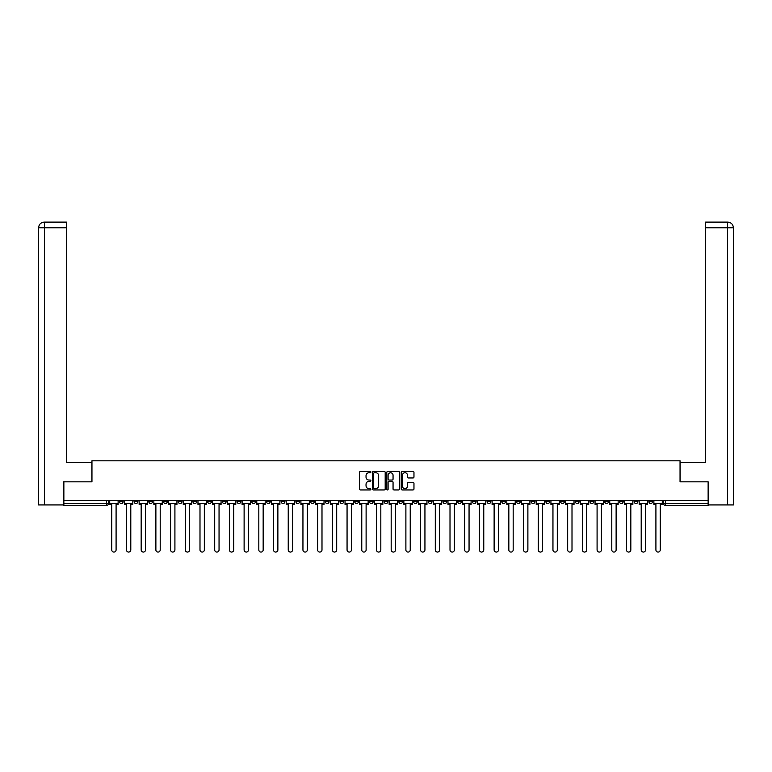 <?xml version="1.0" encoding="UTF-8"?>
<svg xmlns="http://www.w3.org/2000/svg" width="772" height="772" viewBox="0 0 772 772"><rect width="100%" height="100%" fill="white"/><g stroke="black" fill="none" stroke-linecap="round" stroke-linejoin="round"><path stroke-width="1.16" d="M370.917 472.088A0.647 0.647 0 0 0 370.27 471.441L360.437 471.441A0.926 0.926 0 0 0 359.511 472.368L359.511 489.023A0.926 0.926 0 0 0 360.437 489.95L370.27 489.95A0.647 0.647 0 0 0 370.917 489.303A0.647 0.647 0 0 0 370.27 488.657L368.997 488.657A2.963 2.963 0 0 1 366.034 485.694L366.034 484.305A2.963 2.963 0 0 1 368.997 481.342L370.27 481.342A0.647 0.647 0 0 0 370.917 480.695A0.647 0.647 0 0 0 370.27 480.049L368.997 480.049A2.963 2.963 0 0 1 366.034 477.086L366.034 475.697A2.963 2.963 0 0 1 368.997 472.744L370.27 472.744A0.647 0.647 0 0 0 370.917 472.088M604.717 500.594L604.717 501.626L608.49 501.626A1.882 1.882 0 0 1 606.599 503.508A1.882 1.882 0 0 1 604.717 501.626L604.717 500.594M516.478 500.594L516.478 501.626L520.251 501.626A1.882 1.882 0 0 1 518.359 503.508A1.882 1.882 0 0 1 516.478 501.626L516.478 500.594M501.771 500.594L501.771 501.626L505.544 501.626A1.882 1.882 0 0 1 503.653 503.508A1.882 1.882 0 0 1 501.771 501.626L501.771 500.594M413.531 500.594L413.531 501.626L417.295 501.626A1.882 1.882 0 0 1 415.413 503.508A1.882 1.882 0 0 1 413.531 501.626L413.531 500.594M398.825 500.594L398.825 501.626L402.588 501.626A1.882 1.882 0 0 1 400.707 503.508A1.882 1.882 0 0 1 398.825 501.626L398.825 500.594M384.118 500.594L384.118 501.626L387.882 501.626A1.882 1.882 0 0 1 386 503.508A1.882 1.882 0 0 1 384.118 501.626L384.118 500.594M354.705 500.594L354.705 501.626L358.469 501.626A1.882 1.882 0 0 1 356.587 503.508A1.882 1.882 0 0 1 354.705 501.626L354.705 500.594M325.292 501.626L325.292 500.594L325.292 501.626A1.882 1.882 0 0 0 327.174 503.508A1.882 1.882 0 0 1 325.292 501.626L329.055 501.626A1.882 1.882 0 0 1 327.174 503.508A1.882 1.882 0 0 0 329.055 501.626L329.055 500.594L329.055 501.626M310.585 501.626L310.585 500.594L310.585 501.626A1.882 1.882 0 0 0 312.467 503.508A1.882 1.882 0 0 1 310.585 501.626L314.349 501.626A1.882 1.882 0 0 1 312.467 503.508M295.879 501.626L295.879 500.594L295.879 501.626A1.882 1.882 0 0 0 297.76 503.508A1.882 1.882 0 0 1 295.879 501.626L299.642 501.626A1.882 1.882 0 0 1 297.76 503.508A1.882 1.882 0 0 0 299.642 501.626L299.642 500.594L299.642 501.626M281.162 500.594L281.162 501.626L284.936 501.626A1.882 1.882 0 0 1 283.054 503.508A1.882 1.882 0 0 1 281.162 501.626L281.162 500.594M266.456 500.594L266.456 501.626L270.229 501.626A1.882 1.882 0 0 1 268.347 503.508A1.882 1.882 0 0 1 266.456 501.626L266.456 500.594M251.749 500.594L251.749 501.626L255.522 501.626A1.882 1.882 0 0 1 253.641 503.508A1.882 1.882 0 0 1 251.749 501.626L251.749 500.594M237.043 501.626L237.043 500.594L237.043 501.626A1.882 1.882 0 0 0 238.934 503.508A1.882 1.882 0 0 1 237.043 501.626L240.816 501.626A1.882 1.882 0 0 1 238.934 503.508M207.629 501.626L207.629 500.594L207.629 501.626A1.882 1.882 0 0 0 209.521 503.508A1.882 1.882 0 0 1 207.629 501.626L211.403 501.626A1.882 1.882 0 0 1 209.521 503.508A1.882 1.882 0 0 0 211.403 501.626L211.403 500.594L211.403 501.626M192.923 501.626L192.923 500.594L192.923 501.626A1.882 1.882 0 0 0 194.814 503.508A1.882 1.882 0 0 1 192.923 501.626L196.696 501.626A1.882 1.882 0 0 1 194.814 503.508A1.882 1.882 0 0 0 196.696 501.626L196.696 500.594L196.696 501.626M178.216 501.626L178.216 500.594L178.216 501.626A1.882 1.882 0 0 0 180.108 503.508A1.882 1.882 0 0 1 178.216 501.626L181.989 501.626A1.882 1.882 0 0 1 180.108 503.508A1.882 1.882 0 0 0 181.989 501.626L181.989 500.594L181.989 501.626M163.51 501.626L163.51 500.594L163.51 501.626A1.882 1.882 0 0 0 165.401 503.508A1.882 1.882 0 0 1 163.51 501.626L167.283 501.626A1.882 1.882 0 0 1 165.401 503.508M148.803 501.626L148.803 500.594L148.803 501.626A1.882 1.882 0 0 0 150.694 503.508A1.882 1.882 0 0 1 148.803 501.626L152.576 501.626A1.882 1.882 0 0 1 150.694 503.508A1.882 1.882 0 0 0 152.576 501.626L152.576 500.594L152.576 501.626M134.096 501.626L134.096 500.594L134.096 501.626A1.882 1.882 0 0 0 135.988 503.508A1.882 1.882 0 0 1 134.096 501.626L137.87 501.626A1.882 1.882 0 0 1 135.988 503.508A1.882 1.882 0 0 0 137.87 501.626L137.87 500.594L137.87 501.626M413.039 477.964A0.926 0.926 0 0 0 413.966 477.048L413.966 472.368A0.926 0.926 0 0 0 413.039 471.441L402.125 471.441A0.926 0.926 0 0 0 401.199 472.368L401.199 489.023A0.926 0.926 0 0 0 402.125 489.95L413.039 489.95A0.926 0.926 0 0 0 413.966 489.023L413.966 483.378A0.926 0.926 0 0 0 413.039 482.452L408.369 482.452A0.926 0.926 0 0 0 407.442 483.378L407.442 486.177A2.48 2.48 0 0 1 404.972 488.657A2.48 2.48 0 0 1 402.492 486.177L402.492 475.214A2.48 2.48 0 0 1 404.972 472.744A2.48 2.48 0 0 1 407.442 475.214L407.442 477.048A0.926 0.926 0 0 0 408.369 477.964L413.039 477.964M44.4 504.927L38.6 504.927L38.6 227.759C38.938 224.324 40.819 222.442 44.245 222.104L66.411 222.104L66.411 227.759L44.4 227.759L44.4 504.927L63.584 504.927L63.584 481.834L91.955 481.834L91.955 460.807L680.045 460.807L680.045 481.834L708.136 481.834L708.136 500.594L63.864 500.594L63.864 503.508L108.456 503.508L108.456 500.594L108.456 503.508A1.882 1.882 0 0 1 106.575 505.399L63.864 505.399L63.864 503.508M63.864 481.834L63.864 500.594M385.189 472.368A0.926 0.926 0 0 0 384.263 471.441L373.349 471.441A0.926 0.926 0 0 0 372.422 472.368L372.422 489.023A0.926 0.926 0 0 0 373.349 489.95L384.263 489.95A0.926 0.926 0 0 0 385.189 489.023L385.189 472.368M387.737 471.441L398.651 471.441A0.926 0.926 0 0 1 399.578 472.368L399.578 489.023A0.926 0.926 0 0 1 398.651 489.95L393.981 489.95A0.926 0.926 0 0 1 393.054 489.023L393.054 482.268A0.926 0.926 0 0 0 392.128 481.342L389.03 481.342A0.926 0.926 0 0 0 388.104 482.268L388.104 489.303A0.647 0.647 0 0 1 387.457 489.95A0.647 0.647 0 0 1 386.811 489.303L386.811 472.368A0.926 0.926 0 0 1 387.737 471.441M663.544 500.594L663.544 503.508L708.136 503.508L708.136 505.399L665.425 505.399A1.882 1.882 0 0 1 663.544 503.508M708.136 500.594L708.136 503.508M652.61 500.594L652.61 501.626A1.882 1.882 0 0 1 650.719 503.508A1.882 1.882 0 0 1 648.837 501.626L652.61 501.626A1.882 1.882 0 0 1 650.719 503.508M648.837 500.594L648.837 501.626M637.904 500.594L637.904 501.626A1.882 1.882 0 0 1 636.012 503.508A1.882 1.882 0 0 1 634.13 501.626A1.882 1.882 0 0 0 636.012 503.508M634.13 500.594L634.13 501.626L637.904 501.626M623.197 500.594L623.197 501.626A1.882 1.882 0 0 1 621.306 503.508A1.882 1.882 0 0 1 619.424 501.626L623.197 501.626M619.424 500.594L619.424 501.626M608.49 500.594L608.49 501.626A1.882 1.882 0 0 1 606.599 503.508M593.784 500.594L593.784 501.626A1.882 1.882 0 0 1 591.892 503.508A1.882 1.882 0 0 1 590.011 501.626L593.784 501.626M590.011 500.594L590.011 501.626M579.077 500.594L579.077 501.626A1.882 1.882 0 0 1 577.186 503.508A1.882 1.882 0 0 1 575.304 501.626L579.077 501.626M575.304 500.594L575.304 501.626M564.371 500.594L564.371 501.626A1.882 1.882 0 0 1 562.479 503.508A1.882 1.882 0 0 1 560.597 501.626A1.882 1.882 0 0 0 562.479 503.508M560.597 500.594L560.597 501.626L564.371 501.626M549.664 500.594L549.664 501.626A1.882 1.882 0 0 1 547.773 503.508A1.882 1.882 0 0 1 545.891 501.626L549.664 501.626M545.891 500.594L545.891 501.626M534.957 500.594L534.957 501.626A1.882 1.882 0 0 1 533.066 503.508A1.882 1.882 0 0 1 531.184 501.626L534.957 501.626M531.184 500.594L531.184 501.626M520.251 500.594L520.251 501.626M505.544 500.594L505.544 501.626L505.544 500.594M490.838 500.594L490.838 501.626A1.882 1.882 0 0 1 488.946 503.508A1.882 1.882 0 0 1 487.064 501.626L490.838 501.626M487.064 500.594L487.064 501.626M476.121 500.594L476.121 501.626A1.882 1.882 0 0 1 474.24 503.508A1.882 1.882 0 0 1 472.358 501.626L476.121 501.626M472.358 500.594L472.358 501.626M461.415 500.594L461.415 501.626A1.882 1.882 0 0 1 459.533 503.508A1.882 1.882 0 0 1 457.651 501.626L461.415 501.626M457.651 500.594L457.651 501.626M446.708 500.594L446.708 501.626A1.882 1.882 0 0 1 444.826 503.508A1.882 1.882 0 0 1 442.945 501.626L446.708 501.626M442.945 500.594L442.945 501.626M432.002 500.594L432.002 501.626A1.882 1.882 0 0 1 430.12 503.508A1.882 1.882 0 0 1 428.238 501.626L432.002 501.626M428.238 500.594L428.238 501.626M417.295 500.594L417.295 501.626A1.882 1.882 0 0 1 415.413 503.508M402.588 500.594L402.588 501.626M387.882 501.626L387.882 500.594L387.882 501.626A1.882 1.882 0 0 1 386 503.508M373.175 500.594L373.175 501.626A1.882 1.882 0 0 1 371.293 503.508A1.882 1.882 0 0 1 369.412 501.626A1.882 1.882 0 0 0 371.293 503.508A1.882 1.882 0 0 0 373.175 501.626L369.412 501.626L369.412 500.594M358.469 501.626L358.469 500.594L358.469 501.626A1.882 1.882 0 0 1 356.587 503.508M343.762 500.594L343.762 501.626A1.882 1.882 0 0 1 341.88 503.508A1.882 1.882 0 0 1 339.998 501.626A1.882 1.882 0 0 0 341.88 503.508M339.998 500.594L339.998 501.626L343.762 501.626M314.349 500.594L314.349 501.626L314.349 500.594M284.936 501.626L284.936 500.594L284.936 501.626A1.882 1.882 0 0 1 283.054 503.508M270.229 501.626L270.229 500.594L270.229 501.626A1.882 1.882 0 0 1 268.347 503.508M255.522 501.626L255.522 500.594L255.522 501.626A1.882 1.882 0 0 1 253.641 503.508M240.816 500.594L240.816 501.626L240.816 500.594M226.109 501.626L226.109 500.594L226.109 501.626A1.882 1.882 0 0 1 224.227 503.508A1.882 1.882 0 0 1 222.336 501.626L226.109 501.626A1.882 1.882 0 0 1 224.227 503.508M222.336 500.594L222.336 501.626M167.283 500.594L167.283 501.626L167.283 500.594M123.163 500.594L123.163 501.626A1.882 1.882 0 0 1 121.281 503.508A1.882 1.882 0 0 1 119.39 501.626A1.882 1.882 0 0 0 121.281 503.508A1.882 1.882 0 0 0 123.163 501.626L123.163 500.594M119.39 500.594L119.39 501.626L123.163 501.626M106.575 500.594L106.575 505.399A1.882 1.882 0 0 0 108.456 503.508M374.362 472.744A0.647 0.647 0 0 0 373.716 473.39L373.716 488.01A0.647 0.647 0 0 0 374.362 488.657L375.703 488.657A2.963 2.963 0 0 0 378.666 485.694L378.666 475.697A2.963 2.963 0 0 0 375.703 472.744L374.362 472.744M393.054 475.262A2.48 2.48 0 0 0 390.584 472.782A2.48 2.48 0 0 0 388.104 475.262L388.104 479.123A0.926 0.926 0 0 0 389.03 480.049L392.128 480.049A0.926 0.926 0 0 0 393.054 479.123L393.054 475.262M109.73 503.508L109.73 504.454L111.757 504.454L111.757 549.896A2.171 2.171 149.7 0 0 113.928 552.067A2.171 2.171 149.7 0 0 116.089 549.896L116.089 504.454L118.116 504.454L118.116 503.508L109.73 503.508L109.73 500.594M118.116 503.508L118.116 500.594M91.868 481.834L91.868 462.505L66.411 462.505L66.411 227.759M44.4 222.104L44.4 227.759L38.6 227.759L38.6 448.358L38.6 227.759C38.928 224.334 40.819 222.442 44.255 222.104M680.132 481.834L680.132 462.505L705.589 462.505L705.589 222.104L727.735 222.104L705.589 222.104M733.4 504.927L733.4 448.358L733.4 504.927L708.416 504.927L708.136 481.834M727.6 222.104L726.327 222.104L727.6 222.104L727.6 227.759L705.589 227.759M727.6 504.927L727.6 227.759L733.4 227.759L733.4 448.358L733.4 227.759C733.062 224.324 731.181 222.442 727.755 222.104M124.437 503.508L124.437 504.454L126.463 504.454L126.463 549.896A2.171 2.171 149.7 0 0 128.635 552.067A2.171 2.171 149.7 0 0 130.796 549.896L130.796 504.454L132.823 504.454L132.823 503.508L124.437 503.508L124.437 500.594M132.823 503.508L132.823 500.594M139.143 503.508L139.143 504.454L141.17 504.454L141.17 549.896A2.171 2.171 149.7 0 0 143.341 552.067A2.171 2.171 149.7 0 0 145.503 549.896L145.503 504.454L147.529 504.454L147.529 503.508L139.143 503.508L139.143 500.594M147.529 503.508L147.529 500.594M153.85 503.508L153.85 504.454L155.876 504.454L155.876 549.896A2.171 2.171 149.7 0 0 158.048 552.067A2.171 2.171 149.7 0 0 160.209 549.896L160.209 504.454L162.236 504.454L162.236 503.508L153.85 503.508L153.85 500.594M162.236 503.508L162.236 500.594M168.557 503.508L168.557 504.454L170.583 504.454L170.583 549.896A2.171 2.171 149.7 0 0 172.754 552.067A2.171 2.171 149.7 0 0 174.916 549.896L174.916 504.454L176.942 504.454L176.942 503.508L168.557 503.508L168.557 500.594M176.942 503.508L176.942 500.594M183.263 503.508L183.263 504.454L185.29 504.454L185.29 549.896A2.171 2.171 149.7 0 0 187.461 552.067A2.171 2.171 149.7 0 0 189.623 549.896L189.623 504.454L191.659 504.454L191.659 503.508L183.263 503.508L183.263 500.594M191.659 503.508L191.659 500.594M197.97 503.508L197.97 504.454L199.996 504.454L199.996 549.896A2.171 2.171 149.7 0 0 202.167 552.067A2.171 2.171 149.7 0 0 204.329 549.896L204.329 504.454L206.365 504.454L206.365 503.508L197.97 503.508L197.97 500.594M206.365 503.508L206.365 500.594M212.676 503.508L212.676 504.454L214.703 504.454L214.703 549.896A2.171 2.171 149.7 0 0 216.874 552.067A2.171 2.171 149.7 0 0 219.045 549.896L219.045 504.454L221.072 504.454L221.072 503.508L212.676 503.508L212.676 500.594M221.072 503.508L221.072 500.594M227.383 503.508L227.383 504.454L229.409 504.454L229.409 549.896A2.171 2.171 149.7 0 0 231.581 552.067A2.171 2.171 149.7 0 0 233.752 549.896L233.752 504.454L235.778 504.454L235.778 503.508L227.383 503.508L227.383 500.594M235.778 503.508L235.778 500.594M242.09 503.508L242.09 504.454L244.116 504.454L244.116 549.896A2.171 2.171 149.7 0 0 246.287 552.067A2.171 2.171 149.7 0 0 248.459 549.896L248.459 504.454L250.485 504.454L250.485 503.508L242.09 503.508L242.09 500.594M250.485 503.508L250.485 500.594M256.796 503.508L256.796 504.454L258.823 504.454L258.823 549.896A2.171 2.171 149.7 0 0 260.994 552.067A2.171 2.171 149.7 0 0 263.165 549.896L263.165 504.454L265.192 504.454L265.192 503.508L256.796 503.508L256.796 500.594M265.192 503.508L265.192 500.594M271.503 503.508L271.503 504.454L273.529 504.454L273.529 549.896A2.171 2.171 149.7 0 0 275.7 552.067A2.171 2.171 149.7 0 0 277.872 549.896L277.872 504.454L279.898 504.454L279.898 503.508L271.503 503.508L271.503 500.594M279.898 503.508L279.898 500.594M286.209 503.508L286.209 504.454L288.236 504.454L288.236 549.896A2.171 2.171 149.7 0 0 290.407 552.067A2.171 2.171 149.7 0 0 292.578 549.896L292.578 504.454L294.605 504.454L294.605 503.508L286.209 503.508L286.209 500.594M294.605 503.508L294.605 500.594M300.916 503.508L300.916 504.454L302.942 504.454L302.942 549.896A2.171 2.171 149.7 0 0 305.114 552.067A2.171 2.171 149.7 0 0 307.285 549.896L307.285 504.454L309.311 504.454L309.311 503.508L300.916 503.508L300.916 500.594M309.311 503.508L309.311 500.594M315.623 503.508L315.623 504.454L317.649 504.454L317.649 549.896A2.171 2.171 149.7 0 0 319.82 552.067A2.171 2.171 149.7 0 0 321.992 549.896L321.992 504.454L324.018 504.454L324.018 503.508L315.623 503.508L315.623 500.594M324.018 503.508L324.018 500.594M330.329 503.508L330.329 504.454L332.356 504.454L332.356 549.896A2.171 2.171 149.7 0 0 334.527 552.067A2.171 2.171 149.7 0 0 336.698 549.896L336.698 504.454L338.725 504.454L338.725 503.508L330.329 503.508L330.329 500.594M338.725 503.508L338.725 500.594M345.036 503.508L345.036 504.454L347.062 504.454L347.062 549.896A2.171 2.171 149.7 0 0 349.233 552.067A2.171 2.171 149.7 0 0 351.405 549.896L351.405 504.454L353.431 504.454L353.431 503.508L345.036 503.508L345.036 500.594M353.431 503.508L353.431 500.594M359.742 503.508L359.742 504.454L361.769 504.454L361.769 549.896A2.171 2.171 149.7 0 0 363.94 552.067A2.171 2.171 149.7 0 0 366.111 549.896L366.111 504.454L368.138 504.454L368.138 503.508L359.742 503.508L359.742 500.594M368.138 503.508L368.138 500.594M374.449 503.508L374.449 504.454L376.475 504.454L376.475 549.896A2.171 2.171 149.7 0 0 378.647 552.067A2.171 2.171 149.7 0 0 380.818 549.896L380.818 504.454L382.844 504.454L382.844 503.508L374.449 503.508L374.449 500.594M382.844 503.508L382.844 500.594M389.156 503.508L389.156 504.454L391.182 504.454L391.182 549.896A2.171 2.171 149.7 0 0 393.353 552.067A2.171 2.171 149.7 0 0 395.525 549.896L395.525 504.454L397.551 504.454L397.551 503.508L389.156 503.508L389.156 500.594M397.551 503.508L397.551 500.594M403.862 503.508L403.862 504.454L405.889 504.454L405.889 549.896A2.171 2.171 149.7 0 0 408.06 552.067A2.171 2.171 149.7 0 0 410.231 549.896L410.231 504.454L412.258 504.454L412.258 503.508L403.862 503.508L403.862 500.594M412.258 503.508L412.258 500.594M418.569 503.508L418.569 504.454L420.595 504.454L420.595 549.896A2.171 2.171 149.7 0 0 422.767 552.067A2.171 2.171 149.7 0 0 424.938 549.896L424.938 504.454L426.964 504.454L426.964 503.508L418.569 503.508L418.569 500.594M426.964 503.508L426.964 500.594M433.275 503.508L433.275 504.454L435.302 504.454L435.302 549.896A2.171 2.171 149.7 0 0 437.473 552.067A2.171 2.171 149.7 0 0 439.644 549.896L439.644 504.454L441.671 504.454L441.671 503.508L433.275 503.508L433.275 500.594M441.671 503.508L441.671 500.594M447.982 503.508L447.982 504.454L450.008 504.454L450.008 549.896A2.171 2.171 149.7 0 0 452.18 552.067A2.171 2.171 149.7 0 0 454.351 549.896L454.351 504.454L456.377 504.454L456.377 503.508L447.982 503.508L447.982 500.594M456.377 503.508L456.377 500.594M462.689 503.508L462.689 504.454L464.715 504.454L464.715 549.896A2.171 2.171 149.7 0 0 466.886 552.067A2.171 2.171 149.7 0 0 469.058 549.896L469.058 504.454L471.084 504.454L471.084 503.508L462.689 503.508L462.689 500.594M471.084 503.508L471.084 500.594M477.395 503.508L477.395 504.454L479.422 504.454L479.422 549.896A2.171 2.171 149.7 0 0 481.593 552.067A2.171 2.171 149.7 0 0 483.764 549.896L483.764 504.454L485.791 504.454L485.791 503.508L477.395 503.508L477.395 500.594M485.791 503.508L485.791 500.594M492.102 503.508L492.102 504.454L494.128 504.454L494.128 549.896A2.171 2.171 149.7 0 0 496.299 552.067A2.171 2.171 149.7 0 0 498.471 549.896L498.471 504.454L500.497 504.454L500.497 503.508L492.102 503.508L492.102 500.594M500.497 503.508L500.497 500.594M506.808 503.508L506.808 504.454L508.835 504.454L508.835 549.896A2.171 2.171 149.7 0 0 511.006 552.067A2.171 2.171 149.7 0 0 513.177 549.896L513.177 504.454L515.204 504.454L515.204 503.508L506.808 503.508L506.808 500.594M515.204 503.508L515.204 500.594M521.515 503.508L521.515 504.454L523.541 504.454L523.541 549.896A2.171 2.171 149.7 0 0 525.713 552.067A2.171 2.171 149.7 0 0 527.884 549.896L527.884 504.454L529.91 504.454L529.91 503.508L521.515 503.508L521.515 500.594M529.91 503.508L529.91 500.594M536.222 503.508L536.222 504.454L538.248 504.454L538.248 549.896A2.171 2.171 149.7 0 0 540.419 552.067A2.171 2.171 149.7 0 0 542.591 549.896L542.591 504.454L544.617 504.454L544.617 503.508L536.222 503.508L536.222 500.594M544.617 503.508L544.617 500.594M550.928 503.508L550.928 504.454L552.955 504.454L552.955 549.896A2.171 2.171 149.7 0 0 555.126 552.067A2.171 2.171 149.7 0 0 557.297 549.896L557.297 504.454L559.324 504.454L559.324 503.508L550.928 503.508L550.928 500.594M559.324 503.508L559.324 500.594M565.635 503.508L565.635 504.454L567.671 504.454L567.671 549.896A2.171 2.171 149.7 0 0 569.832 552.067A2.171 2.171 149.7 0 0 572.004 549.896L572.004 504.454L574.03 504.454L574.03 503.508L565.635 503.508L565.635 500.594M574.03 503.508L574.03 500.594M580.341 503.508L580.341 504.454L582.377 504.454L582.377 549.896A2.171 2.171 149.7 0 0 584.539 552.067A2.171 2.171 149.7 0 0 586.71 549.896L586.71 504.454L588.737 504.454L588.737 503.508L580.341 503.508L580.341 500.594M588.737 503.508L588.737 500.594M595.058 503.508L595.058 504.454L597.084 504.454L597.084 549.896A2.171 2.171 149.7 0 0 599.246 552.067A2.171 2.171 149.7 0 0 601.417 549.896L601.417 504.454L603.443 504.454L603.443 503.508L595.058 503.508L595.058 500.594M603.443 503.508L603.443 500.594M609.764 503.508L609.764 504.454L611.791 504.454L611.791 549.896A2.171 2.171 149.7 0 0 613.952 552.067A2.171 2.171 149.7 0 0 616.124 549.896L616.124 504.454L618.15 504.454L618.15 503.508L609.764 503.508L609.764 500.594M618.15 503.508L618.15 500.594M624.471 503.508L624.471 504.454L626.497 504.454L626.497 549.896A2.171 2.171 149.7 0 0 628.659 552.067A2.171 2.171 149.7 0 0 630.83 549.896L630.83 504.454L632.857 504.454L632.857 503.508L624.471 503.508L624.471 500.594M632.857 503.508L632.857 500.594M639.177 503.508L639.177 504.454L641.204 504.454L641.204 549.896A2.171 2.171 149.7 0 0 643.365 552.067A2.171 2.171 149.7 0 0 645.537 549.896L645.537 504.454L647.563 504.454L647.563 503.508L639.177 503.508L639.177 500.594M647.563 503.508L647.563 500.594M653.884 503.508L653.884 504.454L655.911 504.454L655.911 549.896A2.171 2.171 149.7 0 0 658.072 552.067A2.171 2.171 149.7 0 0 660.243 549.896L660.243 504.454L662.27 504.454L662.27 503.508L653.884 503.508L653.884 500.594M662.27 503.508L662.27 500.594M665.425 500.594L665.425 505.399M38.6 227.759L38.6 448.358"/></g></svg>
